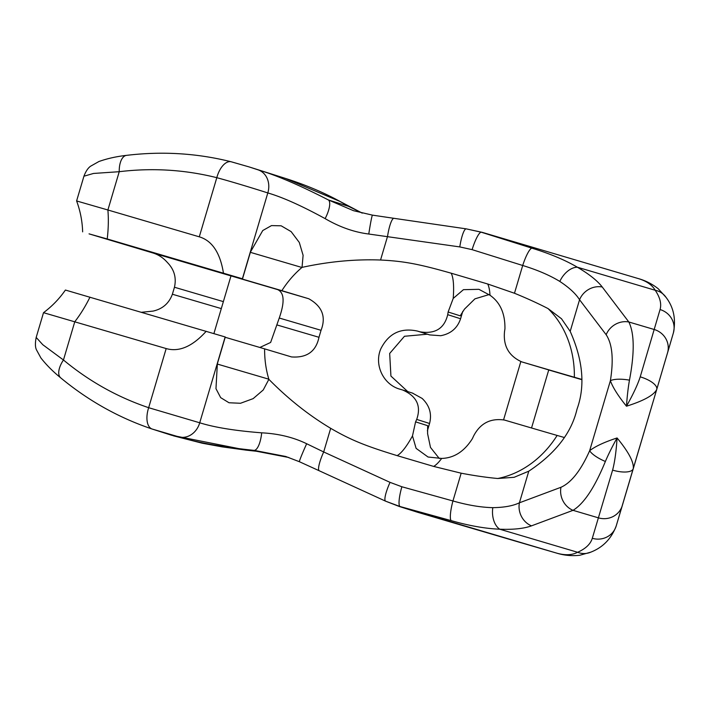 <?xml version="1.0" encoding="UTF-8"?>
<svg xmlns="http://www.w3.org/2000/svg" width="709" height="709" viewBox="0 0 709 709"><rect width="100%" height="100%" fill="white"/><g stroke="black" fill="none" stroke-linecap="round" stroke-linejoin="round"><path stroke-width="1.06" d="M488.226 533.053L471.52 528.054L488.226 533.053M412.478 393.105L422.13 398.423C429.557 405.521 432.029 413.87 429.557 423.477L427.376 430.85M439.323 458.537L430.487 447.432L427.589 433.669L427.669 425.684L415.58 421.855L412.487 435.911L416.103 448.363L428.059 457.021L441.663 458.431C454.061 458.058 464.306 451.456 472.398 438.632L473.515 436.186C480.135 423.326 490.468 417.956 504.524 420.065A145.637 0.549 16.5 0 0 557.132 435.441A97.089 82.652 -73.9 0 1 497.727 478.504C486.48 477.458 474.294 475.686 461.169 473.195L433.66 466.416L397.146 455.639C364.497 445.624 350.698 439.917 330.686 428.325C308.787 415.252 288.182 398.919 268.871 379.333L268.826 379.191C265.928 369.46 264.528 359.348 264.617 348.863A182.053 0.691 16.5 0 0 291.514 356.928L291.612 356.955M489.095 294.572L474.933 298.844L464.475 309.124L460.203 315.833L448.123 312.004L447.716 314.672C444.33 328.586 435.042 334.293 419.861 331.794L429.716 334.914A230.593 0.877 -163.5 0 0 427.323 334.214L404.467 336.27L389.675 353.445L390.925 376.071L407.737 391.59M429.716 334.914L440.706 335.712C450.791 333.815 457.42 328.152 460.575 318.749L462.764 311.357M415.58 421.855L416.697 419.409C421.412 405.956 416.724 396.145 402.623 389.977L412.939 393.238M291.514 356.928C306.846 358.027 316.001 351.478 318.979 337.289L321.044 330.305L279.257 318.031L270.634 342.447L259.875 347.463M497.727 478.504L514.122 477.308L528.781 471.184C555.448 453.521 571.525 432.844 577.02 409.137C585.333 386.237 583.055 360.314 570.196 331.369L561.493 318.749L548.057 308.583C538.042 303.399 526.84 298.285 514.477 293.251L487.695 283.99L451.19 273.204C418.337 263.863 403.643 261.16 380.547 260.017C355.041 259.095 328.879 261.541 302.034 267.373L301.919 267.479C294.182 274.082 287.491 281.81 281.854 290.672A182.053 0.691 16.5 0 0 308.752 298.746C322.187 306.261 326.282 316.781 321.044 330.305M448.123 312.004L453.211 298.427L463.438 289.671L478.929 289.325L489.999 295.245C500.182 302.353 505.162 313.529 504.941 328.781L504.542 331.457C503.071 345.903 508.814 356.042 521.762 361.882L548.739 369.921L531.537 427.988M419.861 331.794A182.053 0.691 16.5 0 1 417.504 331.094C400.807 327.461 388.567 333.398 380.777 348.917C373.865 365.126 383.64 384.969 400.266 389.285L399.699 389.108M402.623 389.977A182.053 0.691 16.5 0 1 400.266 389.285M141.534 312.279L153.055 311.1C162.574 308.956 169.017 303.337 172.384 294.235L174.449 287.251C176.585 277.786 174.246 269.553 167.439 262.552C163.407 257.961 158.701 254.806 153.321 253.095L89.05 233.864L107.219 238.96A97.089 50.587 106.4 0 0 107.892 209.988L76.607 200.948C80.303 210.928 82.315 221.226 82.643 231.861M225.205 337.28L264.617 348.863M206.204 331.28C192.405 346.515 179.067 352.276 166.181 348.562L43.515 312.678C52.041 306.323 59.343 298.781 65.405 290.043L225.152 336.952A121.363 0.461 -163.5 0 0 225.285 336.997L217.362 363.761L215.97 388.683L220.676 397.643L229.007 402.756L240.511 403.27L253.157 398.626L263.243 389.968L268.871 379.333M172.358 258.2A58.253 49.727 -73.1 0 0 172.119 258.448L281.854 290.672M172.119 258.448L138.228 248.177L242.522 278.805L250.445 252.049L262.755 230.531L271.494 225.595L281.172 225.808L291.151 231.63L299.304 242.469L303.106 255.311L302.034 267.373M120.051 242.921L138.228 248.177M107.219 238.96L242.389 278.77A121.363 0.461 -163.5 0 0 242.522 278.805M213.905 333.576L230.992 275.89L274.551 288.705C285.878 290.513 284.256 303.665 279.257 318.031M581.575 379.333L574.361 377.259A145.637 0.549 16.5 0 1 521.762 361.882L522.693 362.175M548.731 369.965A182.053 0.691 -163.5 0 0 581.575 379.59M564.107 437.444L557.132 435.441M466.362 228.892L482.35 232.384L637.994 278.486C645.456 280.534 652.218 283.972 658.271 288.793L666.017 297.337A19.418 17.743 146 0 0 655.222 290.273C652.05 284.796 646.191 280.835 637.639 278.38M514.477 293.251L522.701 265.485C537.36 269.969 549.732 275.287 559.818 281.438C569.203 287.624 575.788 293.721 579.563 299.747L606.16 334.728C612.363 344.095 613.772 359.419 610.387 380.706L589.658 450.702C595.303 446.342 604.44 442.097 617.069 437.958C628.626 451.988 634.023 462.233 633.27 468.667L622.325 505.482A19.418 18.647 -163.3 0 1 622.316 505.535A19.418 18.647 -163.3 0 1 598.414 517.845L573.04 510.329C584.021 503.594 594.798 487.313 605.371 461.479C608.295 454.566 612.195 446.723 617.069 437.958C616.218 451.456 614.73 462.179 612.603 470.12L592.299 538.299C590.535 544.069 585.643 548.731 577.613 552.276C571.941 555.253 564.825 555.501 556.29 553.011A186.901 0.709 16.5 0 1 417.317 512.173L399.309 506.492A97.089 95.174 107.6 0 1 399.273 506.483A97.089 95.174 107.6 0 1 398.892 506.359M570.196 331.369L579.563 299.747A19.418 17.521 -37.2 0 1 602.242 287.003L628.83 321.983C634.431 333.398 634.644 352.79 629.468 380.148A19.418 5.938 9.5 0 0 610.387 380.706C612.771 387.371 618.133 395.87 626.472 406.213C643.807 400.753 653.893 395.161 656.729 389.463L633.279 468.649A19.418 7.267 -163.5 0 1 633.27 468.676L633.27 468.676A19.418 7.267 -163.5 0 1 612.603 470.12M223.441 273.089C220.171 252.767 212.115 240.679 199.282 236.824L216.803 177.684C233.562 182.186 257.872 189.728 267.807 192.937C282.607 197.244 301.715 205.814 325.139 218.629C339.584 227.057 354.128 232.189 368.777 234.023L459.786 246.918A19.418 3.793 -81.7 0 1 466.247 228.865L481.278 232.206L531.839 248.141C549.767 253.609 564.94 259.964 577.339 267.204C589.019 274.055 597.324 280.649 602.242 287.003M380.547 260.017L387.539 236.381A19.418 3.793 -81.7 0 1 394.009 218.328L372.473 215.137L353.481 210.688L328.4 199.956L348.553 206.337L339.868 201.391L285.505 178.446C305.499 184.801 323.729 192.502 340.205 201.551L340.205 201.551A19.418 9.226 118.8 0 0 339.868 201.391M242.389 278.77L267.807 192.937A19.418 16.502 -71.5 0 0 258.262 169.912C276.111 175.132 299.49 185.146 328.4 199.956A19.418 6.399 -61.3 0 1 325.139 218.629M231.347 161.812L249.098 166.916L231.223 161.785A19.418 10.112 -75.9 0 1 231.347 161.812M249.134 166.925L258.262 169.912M199.282 236.824L107.892 209.988L119.227 171.702C152.302 167.696 184.819 169.69 216.803 177.684A19.418 10.112 -75.9 0 1 231.223 161.785C197.075 153.215 162.184 151.079 126.557 155.36L126.557 155.36C116.515 156.476 107.307 158.532 98.914 161.519L90.61 166.198C88.013 167.989 85.789 171.321 83.937 176.204L93.526 173.448L119.227 171.702A19.418 9.465 -97 0 1 126.557 155.36M348.899 206.523L348.899 206.523A19.418 8.473 120.6 0 0 348.553 206.337L362.255 213.134L340.205 201.551M459.786 246.918L472.105 249.648A19.418 3.837 -73 0 1 481.278 232.206L482.404 232.401M629.468 380.148C628.156 387.522 627.155 396.207 626.472 406.213C633.11 394.434 637.692 384.641 640.227 376.851L660.052 309.549C661.674 303.904 660.07 297.479 655.222 290.273L577.339 267.204A19.418 12.549 -59.6 0 0 559.818 281.438M89.981 297.142A97.089 50.587 -73.6 0 1 74.791 321.718L63.455 359.995A19.418 9.518 129.7 0 0 60.717 377.862L60.717 377.862C52.918 371.498 46.324 364.878 40.936 358.001L36.478 349.856C35.175 347.242 35.078 343.103 36.186 337.431L42.788 344.716L63.455 359.995C89.042 381.238 117.446 397.137 148.66 407.702L199.725 422.786A19.418 16.502 105.2 0 1 179.155 436.966C196.907 442.513 221.926 446.989 254.212 450.392L285.674 456.463L299.455 461.736A19.418 0.851 114.4 0 1 299.437 461.736L319.254 470.776A19.418 3.811 114.6 0 0 319.342 470.803M43.515 312.678L36.186 337.431M166.181 348.562L148.66 407.702A19.418 10.112 108.6 0 0 152.151 429.042L152.151 429.042A19.418 10.112 108.6 0 0 152.187 429.051L179.155 436.966M225.152 336.952L199.725 422.786C214.428 427.403 235.087 430.753 261.692 432.827C278.38 433.669 293.375 437.302 306.66 443.737L323.685 451.961A19.418 3.811 114.6 0 0 319.254 470.776L385.616 501.174A19.418 3.811 114.6 0 0 385.696 501.21L400.018 506.518L451.128 520.61C469.154 525.759 485.355 528.622 499.73 529.206C513.281 529.738 523.871 528.622 531.484 525.856L573.04 510.329A19.418 17.486 69.5 0 1 560.97 487.278C571.321 482.643 580.884 470.448 589.658 450.702A19.418 5.796 23.5 0 0 605.371 461.479M330.686 428.325L323.685 451.961L390.039 482.359L401.87 486.764L452.945 500.962C467.692 505.162 480.986 507.396 492.808 507.653C504.072 507.511 512.935 505.898 519.413 502.805A19.418 17.486 69.5 0 0 531.484 525.856M622.298 505.588L616.21 525.936A19.418 18.647 -163.3 0 1 616.192 525.989C611.344 538.751 602.854 547.472 590.739 552.169L590.739 552.169A19.418 17.707 -113.8 0 1 577.613 552.276L499.73 529.206A19.418 12.523 92.3 0 1 492.808 507.653M401.87 486.764A19.418 3.837 106 0 0 400.018 506.518L417.317 512.173A19.418 1.214 -73.5 0 1 417.317 512.173L415.882 511.738M288.758 457.491L257.066 451.296L246.688 450.188L171.684 435.282L152.151 429.042C118.793 417.787 88.315 400.727 60.717 377.862M288.767 457.491L256.534 451.27A14.561 8.65 -84.4 0 0 257.066 451.296L254.212 450.392A19.418 6.425 94.5 0 0 261.692 432.827M256.534 451.27L246.227 450.153A14.561 8.508 -83.2 0 0 246.688 450.188M556.6 553.1A19.418 16.263 -73.8 0 1 556.397 553.038A19.418 16.263 -73.8 0 1 556.29 553.011L401.055 507.024A97.089 95.174 107.6 0 1 399.309 506.492M590.739 552.169L579.82 555.253C571.853 556.166 564.045 555.431 556.397 553.038L417.317 512.182M416.697 419.409L429.557 423.477M453.211 298.427A97.089 19.187 106.5 0 0 451.19 273.204M412.487 435.911A97.089 19.187 -73.5 0 1 397.146 455.639M318.979 337.289L277.192 325.014M221.305 308.601L172.384 294.235M223.37 301.617L174.449 287.251M427.323 334.214L417.504 331.094M230.992 275.907L153.321 253.095M308.752 298.746L274.551 288.705M447.716 314.672L460.575 318.749M489.999 295.245A97.089 19.187 106.5 0 0 487.695 283.99M574.361 377.259A97.089 82.652 106.1 0 0 548.057 308.583M667.55 352.825L673.364 332.982A19.418 18.682 -163.7 0 0 673.382 332.929L673.382 332.929A19.418 18.682 -163.7 0 0 660.052 309.549M592.299 538.299A19.418 18.647 -163.3 0 0 616.192 525.989L656.729 389.471A19.418 7.4 -163.5 0 0 656.738 389.454L667.515 352.931A19.418 18.682 -163.7 0 0 667.532 352.878A19.418 18.682 -163.7 0 0 654.203 329.499L628.83 321.983A19.418 17.521 -37.2 0 0 606.16 334.728M528.781 471.184L519.413 502.805L560.97 487.278M472.105 249.648L522.701 265.485A19.418 3.837 -72.2 0 1 531.839 248.141M368.777 234.023A19.418 0.833 -81.4 0 1 372.473 215.137M666.017 297.337C673.656 307.289 676.111 319.156 673.382 332.929L656.738 389.454A19.418 7.4 -163.5 0 0 640.227 376.851M306.66 443.737A19.418 0.851 114.4 0 0 299.437 461.736L285.674 456.463M390.039 482.359A19.418 3.811 114.6 0 0 385.616 501.174L399.273 506.483M461.169 473.195L452.945 500.962A19.418 3.837 105.1 0 0 451.128 520.61M441.663 458.431A97.089 19.187 -73.5 0 1 433.66 466.416M268.826 379.191L217.273 364.045M301.919 267.479L250.366 252.333M503.585 419.808L520.831 361.581M83.937 176.204L76.607 200.948M466.247 228.865L394.009 218.328M249.098 166.916L285.497 178.438M246.227 450.153L221.97 446.838L202.251 443.214L173.244 435.769"/></g></svg>
